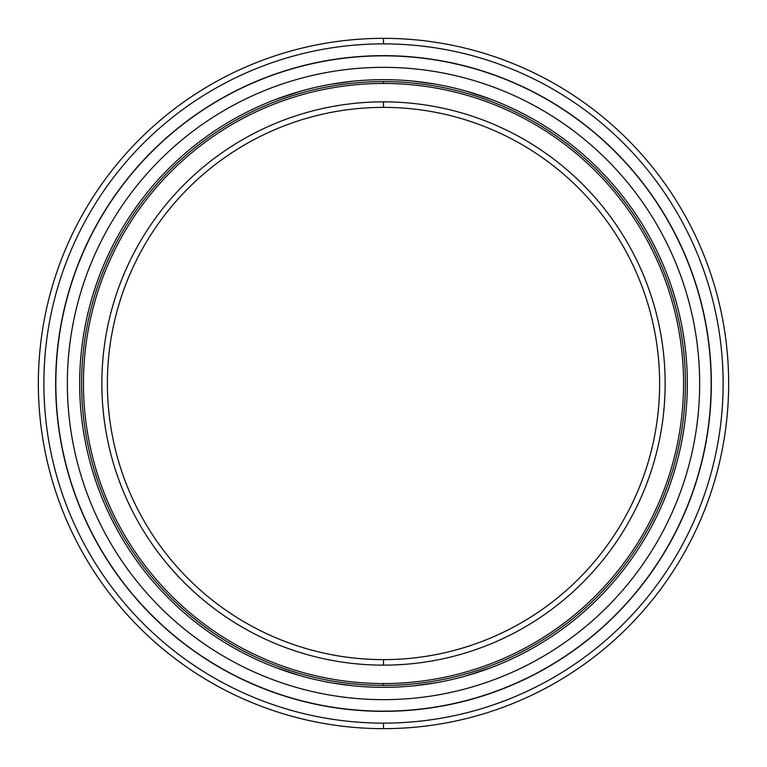 <?xml version="1.0" encoding="UTF-8"?>
<svg xmlns="http://www.w3.org/2000/svg" width="767" height="767" viewBox="0 0 767 767"><rect width="100%" height="100%" fill="white"/><g stroke="black" fill="none" stroke-linecap="round" stroke-linejoin="round"><path stroke-width="1.15" d="M383.5 107.38A276.12 276.12 0 0 0 107.38 383.5A276.12 276.12 0 0 0 383.5 659.62A276.12 276.12 0 0 1 107.38 383.5A276.12 276.12 0 0 1 383.5 107.38L383.5 101.858A281.642 281.642 0 0 0 101.858 383.5A281.642 281.642 0 0 0 383.5 665.142L383.5 659.62L383.5 665.142A281.642 281.642 0 0 1 101.858 383.5A281.642 281.642 0 0 1 383.5 101.858A281.642 281.642 0 0 1 665.142 383.5A281.642 281.642 0 0 1 383.5 665.142A281.642 281.642 0 0 0 665.142 383.5A281.642 281.642 0 0 0 383.5 101.858L383.5 107.38A276.12 276.12 0 0 1 659.62 383.5A276.12 276.12 0 0 1 383.5 659.62A276.12 276.12 0 0 0 659.62 383.5A276.12 276.12 0 0 0 383.5 107.38M383.5 683.55L383.5 685.391A301.891 301.891 0 0 0 685.391 383.5A301.891 301.891 0 0 0 383.5 81.609L383.5 83.45A300.05 300.05 0 0 1 683.55 383.5A300.05 300.05 0 0 1 383.5 683.55A300.05 300.05 0 0 1 83.45 383.5A300.05 300.05 0 0 1 383.5 83.45L383.5 81.609A301.891 301.891 0 0 1 685.391 383.5A301.891 301.891 0 0 1 383.5 685.391A301.891 301.891 0 0 1 81.609 383.5A301.891 301.891 0 0 1 383.5 81.609A301.891 301.891 0 0 0 81.609 383.5A301.891 301.891 0 0 0 383.5 685.391L383.5 683.55A300.05 300.05 0 0 0 683.55 383.5A300.05 300.05 0 0 0 383.5 83.45A300.05 300.05 0 0 0 83.45 383.5A300.05 300.05 0 0 0 383.5 683.55M383.5 55.838A327.662 327.662 0 0 0 55.838 383.5A327.662 327.662 0 0 0 383.5 711.162A327.662 327.662 0 0 1 55.838 383.5L55.655 383.5A327.845 327.845 0 0 0 383.5 711.345A327.845 327.845 0 0 0 711.345 383.5L711.162 383.5A327.662 327.662 0 0 1 383.5 711.162A327.662 327.662 0 0 0 711.162 383.5L711.345 383.5A327.845 327.845 0 0 1 383.5 711.345A327.845 327.845 0 0 1 55.655 383.5A327.845 327.845 0 0 1 383.5 55.655A327.845 327.845 0 0 1 711.345 383.5A327.845 327.845 0 0 0 383.5 55.655A327.845 327.845 0 0 0 55.655 383.5L55.838 383.5A327.662 327.662 0 0 1 383.5 55.838A327.662 327.662 0 0 1 711.162 383.5A327.662 327.662 0 0 0 383.5 55.838M383.5 723.128L383.5 728.65A345.15 345.15 0 0 0 728.65 383.5A345.15 345.15 0 0 0 383.5 38.35L383.5 43.872A339.628 339.628 0 0 1 723.128 383.5A339.628 339.628 0 0 1 383.5 723.128A339.628 339.628 0 0 1 43.872 383.5A339.628 339.628 0 0 1 383.5 43.872L383.5 38.35A345.15 345.15 0 0 1 728.65 383.5A345.15 345.15 0 0 1 383.5 728.65A345.15 345.15 0 0 1 38.35 383.5A345.15 345.15 0 0 1 383.5 38.35A345.15 345.15 0 0 0 38.35 383.5A345.15 345.15 0 0 0 383.5 728.65L383.5 723.128A339.628 339.628 0 0 0 723.128 383.5A339.628 339.628 0 0 0 383.5 43.872A339.628 339.628 0 0 0 43.872 383.5A339.628 339.628 0 0 0 383.5 723.128M383.5 79.672A303.828 303.828 0 0 0 79.672 383.5A303.828 303.828 0 0 0 383.5 687.328A303.828 303.828 0 0 1 79.672 383.5A303.828 303.828 0 0 1 383.5 79.672A303.828 303.828 0 0 1 687.328 383.5A303.828 303.828 0 0 1 383.5 687.328A303.828 303.828 0 0 0 687.328 383.5A303.828 303.828 0 0 0 383.5 79.672M160.322 177.35L165.336 172.048L160.322 177.35M165.576 171.798L171.798 165.576L165.576 171.798M172.048 165.336L177.35 160.322L172.048 165.336M91.052 301.134L93.114 294.135L91.052 301.134M93.219 293.809L95.942 285.429L93.219 293.809M96.048 285.113L98.492 278.239L96.048 285.113M81.772 347.902L82.711 340.663L81.772 347.902M82.759 340.327L84.14 331.622L82.759 340.327M84.197 331.296L85.54 324.115L84.197 331.296M79.912 395.542L79.71 388.246L79.912 395.542M79.71 387.901L79.71 379.099L79.71 387.901M79.71 378.754L79.912 371.458L79.71 378.754M118.473 532.049L114.973 525.644L118.473 532.049M114.82 525.347L110.822 517.495L114.82 525.347M110.669 517.188L107.533 510.601L110.669 517.188M144.973 571.683L140.514 565.902L144.973 571.683M140.313 565.624L135.136 558.501L140.313 565.624M134.944 558.223L130.821 552.202L134.944 558.223M177.35 606.678L172.048 601.664L177.35 606.678M171.798 601.424L165.576 595.202L171.798 601.424M165.336 594.952L160.322 589.65L165.336 594.952M258.901 660.598L249.812 656.331L258.901 660.598M249.505 656.178L241.653 652.18L249.505 656.178M241.356 652.027L234.951 648.527L241.356 652.027M301.134 675.948L275.66 667.539L301.134 675.948M383.5 67.343A316.157 316.157 0 0 1 699.657 383.5A316.157 316.157 0 0 1 383.5 699.657A316.157 316.157 0 0 1 67.343 383.5A316.157 316.157 0 0 1 383.5 67.343A316.157 316.157 0 0 0 67.343 383.5A316.157 316.157 0 0 0 383.5 699.657A316.157 316.157 0 0 0 699.657 383.5A316.157 316.157 0 0 0 383.5 67.343M324.115 681.46L331.296 682.803M331.622 682.86L352.906 685.784M195.317 622.027L201.098 626.486M201.376 626.687L208.499 631.864M208.777 632.056L214.798 636.179M91.052 465.866L93.114 472.865M93.219 473.191L95.942 481.571M96.048 481.887L98.492 488.761M81.772 419.098L82.711 426.337M82.759 426.673L84.14 435.378M84.197 435.704L85.54 442.885M118.473 234.951L114.973 241.356M114.82 241.653L110.822 249.505M110.669 249.812L107.533 256.399M144.973 195.317L140.514 201.098M140.313 201.376L135.136 208.499M134.944 208.777L130.821 214.798M214.798 130.821L208.777 134.944M208.499 135.136L201.376 140.313M201.098 140.514L195.317 144.973M258.901 106.402L249.812 110.669M249.505 110.822L241.653 114.82M241.356 114.973L234.951 118.473M301.134 91.052L275.66 99.461M352.906 81.216L331.622 84.14M331.296 84.197L324.115 85.54M442.885 85.54L435.704 84.197L442.885 85.54M435.378 84.14L414.094 81.216L435.378 84.14M491.34 99.461L465.866 91.052L491.34 99.461M532.049 118.473L525.644 114.973L532.049 118.473M525.347 114.82L517.495 110.822L525.347 114.82M517.188 110.669L508.099 106.402L517.188 110.669M571.683 144.973L565.902 140.514M565.624 140.313L558.501 135.136M558.223 134.944L552.202 130.821M606.678 177.35L601.664 172.048M601.424 171.798L595.202 165.576M594.952 165.336L589.65 160.322M636.179 214.798L632.056 208.777L636.179 214.798M631.864 208.499L626.687 201.376L631.864 208.499M626.486 201.098L622.027 195.317L626.486 201.098M659.467 256.399L656.331 249.812L659.467 256.399M656.178 249.505L652.18 241.653L656.178 249.505M652.027 241.356L648.527 234.951L652.027 241.356M675.948 301.134L673.886 294.135M673.781 293.809L671.058 285.429M670.952 285.113L668.508 278.239M685.228 347.902L684.289 340.663L685.228 347.902M684.241 340.327L682.86 331.622L684.241 340.327M682.803 331.296L681.46 324.115L682.803 331.296M687.088 395.542L687.29 388.246L687.088 395.542M687.29 387.901L687.29 379.099L687.29 387.901M687.29 378.754L687.088 371.458L687.29 378.754M680.444 447.813L680.914 445.569M681.46 442.885L682.803 435.704L681.46 442.885M682.86 435.378L684.241 426.673L682.86 435.378M685.228 419.098L685.784 414.094M668.508 488.761L670.952 481.887L668.508 488.761M671.058 481.571L673.781 473.191L671.058 481.571M673.886 472.865L675.948 465.866L673.886 472.865M648.527 532.049L652.027 525.644L648.527 532.049M652.18 525.347L656.178 517.495L652.18 525.347M656.331 517.188L659.467 510.601L656.331 517.188M622.027 571.683L626.486 565.902M626.687 565.624L631.864 558.501M632.056 558.223L636.179 552.202M589.65 606.678L594.952 601.664M595.202 601.424L601.424 595.202M601.664 594.952L606.678 589.65M552.202 636.179L558.223 632.056M558.501 631.864L565.624 626.687M565.902 626.486L571.683 622.027M508.099 660.598L517.188 656.331M517.495 656.178L525.347 652.18M525.644 652.027L532.049 648.527M465.866 675.948L491.34 667.539L465.866 675.948M414.094 685.784L435.378 682.86M435.704 682.803L442.885 681.46"/></g></svg>
